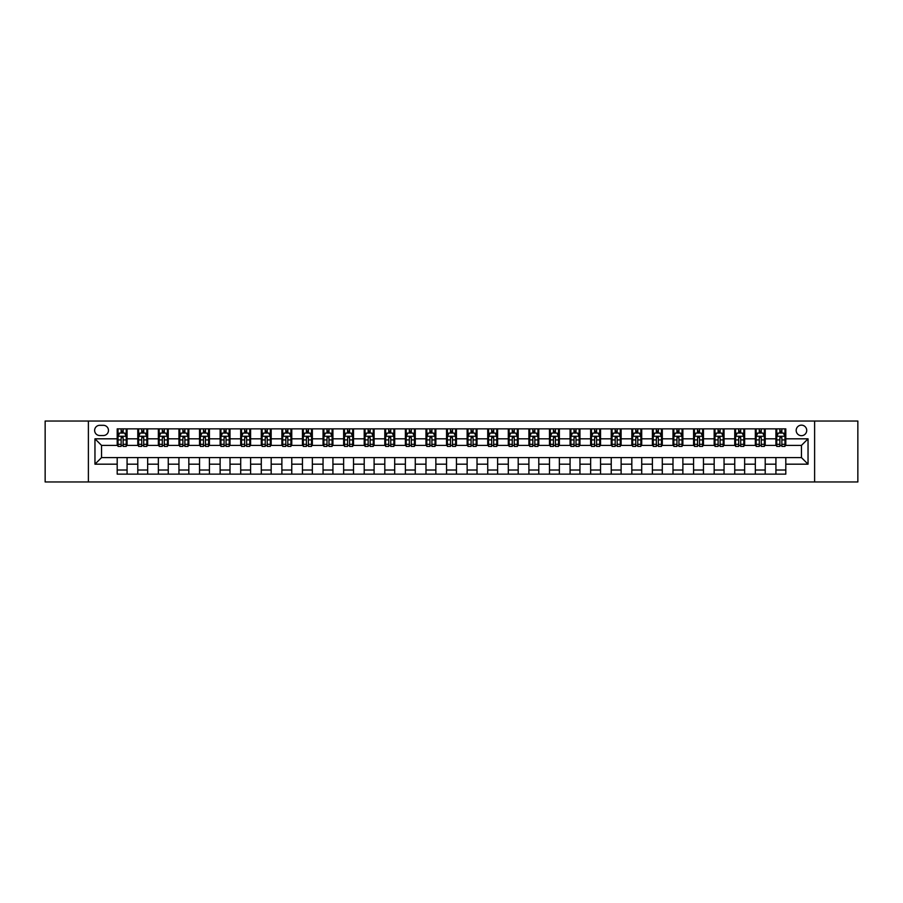 <?xml version="1.0" encoding="UTF-8"?>
<svg xmlns="http://www.w3.org/2000/svg" width="903" height="903" viewBox="0 0 903 903"><rect width="100%" height="100%" fill="white"/><g stroke="black" fill="none" stroke-linecap="round" stroke-linejoin="round"><path stroke-width="1.35" d="M801.446 425.155A5.271 5.271 0 0 0 796.175 430.426A5.271 5.271 0 0 0 801.446 435.686A5.271 5.271 0 0 0 806.718 430.426A5.271 5.271 0 0 0 801.446 425.155M814.619 481.965L857.85 481.965L857.85 421.035L814.619 421.035L814.619 481.965L88.381 481.965L88.381 421.035L45.15 421.035L45.15 481.965L88.381 481.965M99.736 435.528L103.36 435.528A5.102 5.102 0 0 0 108.473 430.426A5.102 5.102 0 0 0 103.36 425.313L99.736 425.313A5.102 5.102 0 0 0 94.634 430.426A5.102 5.102 0 0 0 99.736 435.528M814.619 421.035L88.381 421.035M117.198 464.176L94.962 464.176L94.962 438.824L117.198 438.824L117.198 445.405L101.554 445.405L101.554 457.595L117.198 457.595L117.198 474.143L785.802 474.143L785.802 457.595L801.446 457.595L801.446 445.405L785.802 445.405L785.802 438.824L808.038 438.824L808.038 464.176L785.802 464.176M785.802 438.824L785.802 428.857L117.198 428.857L117.198 438.824M775.925 428.857L775.925 445.405L776.749 445.405M779.876 445.405L781.851 445.405M784.978 445.405L785.802 445.405M775.925 445.405L764.389 445.405M755.337 428.857L755.337 445.405L756.161 445.405M759.288 445.405L761.263 445.405M755.337 445.405L743.812 445.405M734.749 428.857L734.749 445.405L735.573 445.405M738.699 445.405L740.674 445.405M734.749 445.405L723.224 445.405M714.171 428.857L714.171 445.405L714.984 445.405M718.122 445.405L720.097 445.405M714.171 445.405L702.636 445.405M693.583 428.857L693.583 445.405L694.407 445.405M697.534 445.405L699.509 445.405M693.583 445.405L682.058 445.405M672.995 428.857L672.995 445.405L673.819 445.405M676.945 445.405L678.921 445.405M672.995 445.405L661.47 445.405M652.406 428.857L652.406 445.405L653.23 445.405M656.368 445.405L658.343 445.405M652.406 445.405L640.882 445.405M631.829 428.857L631.829 445.405L632.653 445.405M635.78 445.405L637.755 445.405M631.829 445.405L620.293 445.405M611.241 428.857L611.241 445.405L612.065 445.405M615.191 445.405L617.167 445.405M611.241 445.405L599.716 445.405M590.652 428.857L590.652 445.405L591.476 445.405M594.603 445.405L596.578 445.405M590.652 445.405L579.128 445.405M570.075 428.857L570.075 445.405L570.899 445.405M574.026 445.405L576.001 445.405M570.075 445.405L558.539 445.405M549.487 428.857L549.487 445.405L550.311 445.405M553.437 445.405L555.413 445.405M549.487 445.405L537.962 445.405M528.898 428.857L528.898 445.405L529.722 445.405M532.849 445.405L534.824 445.405M528.898 445.405L517.374 445.405M508.31 428.857L508.31 445.405L509.134 445.405M512.272 445.405L514.247 445.405M508.31 445.405L496.785 445.405M487.733 428.857L487.733 445.405L488.557 445.405M491.683 445.405L493.659 445.405M487.733 445.405L476.197 445.405M467.144 428.857L467.144 445.405L467.968 445.405M471.095 445.405L473.07 445.405M467.144 445.405L455.62 445.405M446.556 428.857L446.556 445.405L447.38 445.405M450.507 445.405L452.493 445.405M446.556 445.405L435.032 445.405M425.979 428.857L425.979 445.405L426.803 445.405M429.93 445.405L431.905 445.405M425.979 445.405L414.443 445.405M405.391 428.857L405.391 445.405L406.215 445.405M409.341 445.405L411.316 445.405M405.391 445.405L393.866 445.405M384.802 428.857L384.802 445.405L385.626 445.405M388.753 445.405L390.728 445.405M384.802 445.405L373.278 445.405M364.214 428.857L364.214 445.405L365.038 445.405M368.176 445.405L370.151 445.405M364.214 445.405L352.689 445.405M343.637 428.857L343.637 445.405L344.461 445.405M347.587 445.405L349.563 445.405M343.637 445.405L332.101 445.405M323.048 428.857L323.048 445.405L323.872 445.405M326.999 445.405L328.974 445.405M323.048 445.405L311.524 445.405M302.46 428.857L302.46 445.405L303.284 445.405M306.422 445.405L308.397 445.405M302.46 445.405L290.935 445.405M281.883 428.857L281.883 445.405L282.707 445.405M285.833 445.405L287.809 445.405M281.883 445.405L270.347 445.405M261.294 428.857L261.294 445.405L262.118 445.405M265.245 445.405L267.22 445.405M261.294 445.405L249.77 445.405M240.706 428.857L240.706 445.405L241.53 445.405M244.657 445.405L246.632 445.405M240.706 445.405L229.181 445.405M220.129 428.857L220.129 445.405L220.942 445.405M224.079 445.405L226.055 445.405M220.129 445.405L208.593 445.405M199.54 428.857L199.54 445.405L200.364 445.405M203.491 445.405L205.466 445.405M199.54 445.405L188.016 445.405M178.952 428.857L178.952 445.405L179.776 445.405M182.903 445.405L184.878 445.405M178.952 445.405L167.427 445.405M158.364 428.857L158.364 445.405L159.188 445.405M162.326 445.405L164.301 445.405M158.364 445.405L146.839 445.405M137.787 428.857L137.787 445.405L138.61 445.405M141.737 445.405L143.712 445.405M137.787 445.405L126.251 445.405M117.198 445.405L118.022 445.405M121.149 445.405L123.124 445.405M117.198 457.595L127.075 457.595L127.075 474.143M785.802 457.595L127.075 457.595M127.075 428.857L127.075 445.405M117.198 432.977L118.022 432.977M121.149 432.977L123.124 432.977M126.251 432.977L127.075 432.977M117.198 470.023L127.075 470.023M137.787 457.595L137.787 474.143M147.663 428.857L147.663 445.405M137.787 432.977L138.61 432.977M141.737 432.977L143.712 432.977M146.839 432.977L147.663 432.977M147.663 457.595L147.663 474.143M137.787 470.023L147.663 470.023M158.364 457.595L158.364 474.143M168.251 457.595L168.251 474.143M158.364 470.023L168.251 470.023M168.251 428.857L168.251 445.405M158.364 432.977L159.188 432.977M162.326 432.977L164.301 432.977M167.427 432.977L168.251 432.977M178.952 457.595L178.952 474.143M188.829 457.595L188.829 474.143M178.952 470.023L188.829 470.023M188.829 428.857L188.829 445.405M178.952 432.977L179.776 432.977M182.903 432.977L184.878 432.977M188.016 432.977L188.829 432.977M199.54 457.595L199.54 474.143M209.417 457.595L209.417 474.143M199.54 470.023L209.417 470.023M209.417 428.857L209.417 445.405M199.54 432.977L200.364 432.977M203.491 432.977L205.466 432.977M208.593 432.977L209.417 432.977M220.129 457.595L220.129 474.143M230.005 457.595L230.005 474.143M220.129 470.023L230.005 470.023M230.005 428.857L230.005 445.405M220.129 432.977L220.942 432.977M224.079 432.977L226.055 432.977M229.181 432.977L230.005 432.977M240.706 457.595L240.706 474.143M250.594 457.595L250.594 474.143M240.706 470.023L250.594 470.023M250.594 428.857L250.594 445.405M240.706 432.977L241.53 432.977M244.657 432.977L246.632 432.977M249.77 432.977L250.594 432.977M261.294 457.595L261.294 474.143M271.171 457.595L271.171 474.143M261.294 470.023L271.171 470.023M271.171 428.857L271.171 445.405M261.294 432.977L262.118 432.977M265.245 432.977L267.22 432.977M270.347 432.977L271.171 432.977M281.883 457.595L281.883 474.143M291.759 457.595L291.759 474.143M281.883 470.023L291.759 470.023M291.759 428.857L291.759 445.405M281.883 432.977L282.707 432.977M285.833 432.977L287.809 432.977M290.935 432.977L291.759 432.977M302.46 457.595L302.46 474.143M312.348 457.595L312.348 474.143M302.46 470.023L312.348 470.023M312.348 428.857L312.348 445.405M302.46 432.977L303.284 432.977M306.422 432.977L308.397 432.977M311.524 432.977L312.348 432.977M323.048 457.595L323.048 474.143M332.925 457.595L332.925 474.143M323.048 470.023L332.925 470.023M332.925 428.857L332.925 445.405M323.048 432.977L323.872 432.977M326.999 432.977L328.974 432.977M332.101 432.977L332.925 432.977M343.637 457.595L343.637 474.143M353.513 457.595L353.513 474.143M343.637 470.023L353.513 470.023M353.513 428.857L353.513 445.405M343.637 432.977L344.461 432.977M347.587 432.977L349.563 432.977M352.689 432.977L353.513 432.977M364.214 457.595L364.214 474.143M374.102 457.595L374.102 474.143M364.214 470.023L374.102 470.023M374.102 428.857L374.102 445.405M364.214 432.977L365.038 432.977M368.176 432.977L370.151 432.977M373.278 432.977L374.102 432.977M384.802 457.595L384.802 474.143M394.69 457.595L394.69 474.143M384.802 470.023L394.69 470.023M394.69 428.857L394.69 445.405M384.802 432.977L385.626 432.977M388.753 432.977L390.728 432.977M393.866 432.977L394.69 432.977M405.391 457.595L405.391 474.143M415.267 457.595L415.267 474.143M405.391 470.023L415.267 470.023M415.267 428.857L415.267 445.405M405.391 432.977L406.215 432.977M409.341 432.977L411.316 432.977M414.443 432.977L415.267 432.977M425.979 457.595L425.979 474.143M435.856 457.595L435.856 474.143M425.979 470.023L435.856 470.023M435.856 428.857L435.856 445.405M425.979 432.977L426.803 432.977M429.93 432.977L431.905 432.977M435.032 432.977L435.856 432.977M446.556 457.595L446.556 474.143M456.444 457.595L456.444 474.143M446.556 470.023L456.444 470.023M456.444 428.857L456.444 445.405M446.556 432.977L447.38 432.977M450.507 432.977L452.493 432.977M455.62 432.977L456.444 432.977M467.144 457.595L467.144 474.143M477.021 457.595L477.021 474.143M467.144 470.023L477.021 470.023M477.021 428.857L477.021 445.405M467.144 432.977L467.968 432.977M471.095 432.977L473.07 432.977M476.197 432.977L477.021 432.977M487.733 457.595L487.733 474.143M497.609 457.595L497.609 474.143M487.733 470.023L497.609 470.023M497.609 428.857L497.609 445.405M487.733 432.977L488.557 432.977M491.683 432.977L493.659 432.977M496.785 432.977L497.609 432.977M508.31 457.595L508.31 474.143M518.198 457.595L518.198 474.143M508.31 470.023L518.198 470.023M518.198 428.857L518.198 445.405M508.31 432.977L509.134 432.977M512.272 432.977L514.247 432.977M517.374 432.977L518.198 432.977M528.898 457.595L528.898 474.143M538.786 457.595L538.786 474.143M528.898 470.023L538.786 470.023M538.786 428.857L538.786 445.405M528.898 432.977L529.722 432.977M532.849 432.977L534.824 432.977M537.962 432.977L538.786 432.977M549.487 457.595L549.487 474.143M559.363 457.595L559.363 474.143M549.487 470.023L559.363 470.023M559.363 428.857L559.363 445.405M549.487 432.977L550.311 432.977M553.437 432.977L555.413 432.977M558.539 432.977L559.363 432.977M570.075 457.595L570.075 474.143M579.952 457.595L579.952 474.143M570.075 470.023L579.952 470.023M579.952 428.857L579.952 445.405M570.075 432.977L570.899 432.977M574.026 432.977L576.001 432.977M579.128 432.977L579.952 432.977M590.652 457.595L590.652 474.143M600.54 457.595L600.54 474.143M590.652 470.023L600.54 470.023M600.54 428.857L600.54 445.405M590.652 432.977L591.476 432.977M594.603 432.977L596.578 432.977M599.716 432.977L600.54 432.977M611.241 457.595L611.241 474.143M621.117 457.595L621.117 474.143M611.241 470.023L621.117 470.023M621.117 428.857L621.117 445.405M611.241 432.977L612.065 432.977M615.191 432.977L617.167 432.977M620.293 432.977L621.117 432.977M631.829 457.595L631.829 474.143M641.706 457.595L641.706 474.143M631.829 470.023L641.706 470.023M641.706 428.857L641.706 445.405M631.829 432.977L632.653 432.977M635.78 432.977L637.755 432.977M640.882 432.977L641.706 432.977M652.406 457.595L652.406 474.143M662.294 457.595L662.294 474.143M652.406 470.023L662.294 470.023M662.294 428.857L662.294 445.405M652.406 432.977L653.23 432.977M656.368 432.977L658.343 432.977M661.47 432.977L662.294 432.977M672.995 457.595L672.995 474.143M682.871 457.595L682.871 474.143M672.995 470.023L682.871 470.023M682.871 428.857L682.871 445.405M672.995 432.977L673.819 432.977M676.945 432.977L678.921 432.977M682.058 432.977L682.871 432.977M693.583 457.595L693.583 474.143M703.46 457.595L703.46 474.143M693.583 470.023L703.46 470.023M703.46 428.857L703.46 445.405M693.583 432.977L694.407 432.977M697.534 432.977L699.509 432.977M702.636 432.977L703.46 432.977M714.171 457.595L714.171 474.143M724.048 457.595L724.048 474.143M714.171 470.023L724.048 470.023M724.048 428.857L724.048 445.405M714.171 432.977L714.984 432.977M718.122 432.977L720.097 432.977M723.224 432.977L724.048 432.977M734.749 457.595L734.749 474.143M744.636 457.595L744.636 474.143M734.749 470.023L744.636 470.023M744.636 428.857L744.636 445.405M734.749 432.977L735.573 432.977M738.699 432.977L740.674 432.977M743.812 432.977L744.636 432.977M755.337 457.595L755.337 474.143M765.213 457.595L765.213 474.143M755.337 470.023L765.213 470.023M765.213 428.857L765.213 445.405M755.337 432.977L756.161 432.977M759.288 432.977L761.263 432.977M764.389 432.977L765.213 432.977M775.925 457.595L775.925 474.143M775.925 470.023L785.802 470.023M775.925 432.977L776.749 432.977M779.876 432.977L781.851 432.977M784.978 432.977L785.802 432.977M101.554 445.405L94.962 438.824M101.554 457.595L94.962 464.176M808.038 438.824L801.446 445.405M808.038 464.176L801.446 457.595M123.124 431.002L121.149 431.002M126.251 444.332L123.124 444.332L123.124 446.398L126.251 446.398L126.251 436.352L124.614 433.056L119.67 433.056L118.022 436.352L118.022 446.398L121.149 446.398L121.149 444.332L118.022 444.332M118.022 436.352L118.022 428.857M126.251 436.352L126.251 428.857M121.149 433.056L121.149 428.857M123.124 428.857L123.124 433.056M123.124 444.332L123.124 437.583L121.149 437.583L121.149 444.332M143.712 431.002L141.737 431.002M146.839 444.332L143.712 444.332L143.712 446.398L146.839 446.398L146.839 436.352L145.191 433.056L140.258 433.056L138.61 436.352L138.61 446.398L141.737 446.398L141.737 444.332L138.61 444.332M138.61 436.352L138.61 428.857M146.839 436.352L146.839 428.857M141.737 433.056L141.737 428.857M143.712 428.857L143.712 433.056M143.712 444.332L143.712 437.583L141.737 437.583L141.737 444.332M164.301 431.002L162.326 431.002M167.427 444.332L164.301 444.332L164.301 446.398L167.427 446.398L167.427 436.352L165.78 433.056L160.836 433.056L159.188 436.352L159.188 446.398L162.326 446.398L162.326 444.332L159.188 444.332M159.188 436.352L159.188 428.857M167.427 436.352L167.427 428.857M162.326 433.056L162.326 428.857M164.301 428.857L164.301 433.056M164.301 444.332L164.301 437.583L162.326 437.583L162.326 444.332M184.878 431.002L182.903 431.002M188.016 444.332L184.878 444.332L184.878 446.398L188.016 446.398L188.016 436.352L186.368 433.056L181.424 433.056L179.776 436.352L179.776 446.398L182.903 446.398L182.903 444.332L179.776 444.332M179.776 436.352L179.776 428.857M188.016 436.352L188.016 428.857M182.903 433.056L182.903 428.857M184.878 428.857L184.878 433.056M184.878 444.332L184.878 437.583L182.903 437.583L182.903 444.332M205.466 431.002L203.491 431.002M208.593 444.332L205.466 444.332L205.466 446.398L208.593 446.398L208.593 436.352L206.945 433.056L202.012 433.056L200.364 436.352L200.364 446.398L203.491 446.398L203.491 444.332L200.364 444.332M200.364 436.352L200.364 428.857M208.593 436.352L208.593 428.857M203.491 433.056L203.491 428.857M205.466 428.857L205.466 433.056M205.466 444.332L205.466 437.583L203.491 437.583L203.491 444.332M226.055 431.002L224.079 431.002M229.181 444.332L226.055 444.332L226.055 446.398L229.181 446.398L229.181 436.352L227.533 433.056L222.589 433.056L220.942 436.352L220.942 446.398L224.079 446.398L224.079 444.332L220.942 444.332M220.942 436.352L220.942 428.857M229.181 436.352L229.181 428.857M224.079 433.056L224.079 428.857M226.055 428.857L226.055 433.056M226.055 444.332L226.055 437.583L224.079 437.583L224.079 444.332M246.632 431.002L244.657 431.002M249.77 444.332L246.632 444.332L246.632 446.398L249.77 446.398L249.77 436.352L248.122 433.056L243.178 433.056L241.53 436.352L241.53 446.398L244.657 446.398L244.657 444.332L241.53 444.332M241.53 436.352L241.53 428.857M249.77 436.352L249.77 428.857M244.657 433.056L244.657 428.857M246.632 428.857L246.632 433.056M246.632 444.332L246.632 437.583L244.657 437.583L244.657 444.332M267.22 431.002L265.245 431.002M270.347 444.332L267.22 444.332L267.22 446.398L270.347 446.398L270.347 436.352L268.699 433.056L263.766 433.056L262.118 436.352L262.118 446.398L265.245 446.398L265.245 444.332L262.118 444.332M262.118 436.352L262.118 428.857M270.347 436.352L270.347 428.857M265.245 433.056L265.245 428.857M267.22 428.857L267.22 433.056M267.22 444.332L267.22 437.583L265.245 437.583L265.245 444.332M287.809 431.002L285.833 431.002M290.935 444.332L287.809 444.332L287.809 446.398L290.935 446.398L290.935 436.352L289.287 433.056L284.343 433.056L282.707 436.352L282.707 446.398L285.833 446.398L285.833 444.332L282.707 444.332M282.707 436.352L282.707 428.857M290.935 436.352L290.935 428.857M285.833 433.056L285.833 428.857M287.809 428.857L287.809 433.056M287.809 444.332L287.809 437.583L285.833 437.583L285.833 444.332M308.397 431.002L306.422 431.002M311.524 444.332L308.397 444.332L308.397 446.398L311.524 446.398L311.524 436.352L309.876 433.056L304.932 433.056L303.284 436.352L303.284 446.398L306.422 446.398L306.422 444.332L303.284 444.332M303.284 436.352L303.284 428.857M311.524 436.352L311.524 428.857M306.422 433.056L306.422 428.857M308.397 428.857L308.397 433.056M308.397 444.332L308.397 437.583L306.422 437.583L306.422 444.332M328.974 431.002L326.999 431.002M332.101 444.332L328.974 444.332L328.974 446.398L332.101 446.398L332.101 436.352L330.464 433.056L325.52 433.056L323.872 436.352L323.872 446.398L326.999 446.398L326.999 444.332L323.872 444.332M323.872 436.352L323.872 428.857M332.101 436.352L332.101 428.857M326.999 433.056L326.999 428.857M328.974 428.857L328.974 433.056M328.974 444.332L328.974 437.583L326.999 437.583L326.999 444.332M349.563 431.002L347.587 431.002M352.689 444.332L349.563 444.332L349.563 446.398L352.689 446.398L352.689 436.352L351.041 433.056L346.109 433.056L344.461 436.352L344.461 446.398L347.587 446.398L347.587 444.332L344.461 444.332M344.461 436.352L344.461 428.857M352.689 436.352L352.689 428.857M347.587 433.056L347.587 428.857M349.563 428.857L349.563 433.056M349.563 444.332L349.563 437.583L347.587 437.583L347.587 444.332M370.151 431.002L368.176 431.002M373.278 444.332L370.151 444.332L370.151 446.398L373.278 446.398L373.278 436.352L371.63 433.056L366.686 433.056L365.038 436.352L365.038 446.398L368.176 446.398L368.176 444.332L365.038 444.332M365.038 436.352L365.038 428.857M373.278 436.352L373.278 428.857M368.176 433.056L368.176 428.857M370.151 428.857L370.151 433.056M370.151 444.332L370.151 437.583L368.176 437.583L368.176 444.332M390.728 431.002L388.753 431.002M393.866 444.332L390.728 444.332L390.728 446.398L393.866 446.398L393.866 436.352L392.218 433.056L387.274 433.056L385.626 436.352L385.626 446.398L388.753 446.398L388.753 444.332L385.626 444.332M385.626 436.352L385.626 428.857M393.866 436.352L393.866 428.857M388.753 433.056L388.753 428.857M390.728 428.857L390.728 433.056M390.728 444.332L390.728 437.583L388.753 437.583L388.753 444.332M411.316 431.002L409.341 431.002M414.443 444.332L411.316 444.332L411.316 446.398L414.443 446.398L414.443 436.352L412.795 433.056L407.863 433.056L406.215 436.352L406.215 446.398L409.341 446.398L409.341 444.332L406.215 444.332M406.215 436.352L406.215 428.857M414.443 436.352L414.443 428.857M409.341 433.056L409.341 428.857M411.316 428.857L411.316 433.056M411.316 444.332L411.316 437.583L409.341 437.583L409.341 444.332M431.905 431.002L429.93 431.002M435.032 444.332L431.905 444.332L431.905 446.398L435.032 446.398L435.032 436.352L433.384 433.056L428.44 433.056L426.803 436.352L426.803 446.398L429.93 446.398L429.93 444.332L426.803 444.332M426.803 436.352L426.803 428.857M435.032 436.352L435.032 428.857M429.93 433.056L429.93 428.857M431.905 428.857L431.905 433.056M431.905 444.332L431.905 437.583L429.93 437.583L429.93 444.332M452.493 431.002L450.507 431.002M455.62 444.332L452.493 444.332L452.493 446.398L455.62 446.398L455.62 436.352L453.972 433.056L449.028 433.056L447.38 436.352L447.38 446.398L450.507 446.398L450.507 444.332L447.38 444.332M447.38 436.352L447.38 428.857M455.62 436.352L455.62 428.857M450.507 433.056L450.507 428.857M452.493 428.857L452.493 433.056M452.493 444.332L452.493 437.583L450.507 437.583L450.507 444.332M473.07 431.002L471.095 431.002M476.197 444.332L473.07 444.332L473.07 446.398L476.197 446.398L476.197 436.352L474.56 433.056L469.616 433.056L467.968 436.352L467.968 446.398L471.095 446.398L471.095 444.332L467.968 444.332M467.968 436.352L467.968 428.857M476.197 436.352L476.197 428.857M471.095 433.056L471.095 428.857M473.07 428.857L473.07 433.056M473.07 444.332L473.07 437.583L471.095 437.583L471.095 444.332M493.659 431.002L491.683 431.002M496.785 444.332L493.659 444.332L493.659 446.398L496.785 446.398L496.785 436.352L495.137 433.056L490.205 433.056L488.557 436.352L488.557 446.398L491.683 446.398L491.683 444.332L488.557 444.332M488.557 436.352L488.557 428.857M496.785 436.352L496.785 428.857M491.683 433.056L491.683 428.857M493.659 428.857L493.659 433.056M493.659 444.332L493.659 437.583L491.683 437.583L491.683 444.332M514.247 431.002L512.272 431.002M517.374 444.332L514.247 444.332L514.247 446.398L517.374 446.398L517.374 436.352L515.726 433.056L510.782 433.056L509.134 436.352L509.134 446.398L512.272 446.398L512.272 444.332L509.134 444.332M509.134 436.352L509.134 428.857M517.374 436.352L517.374 428.857M512.272 433.056L512.272 428.857M514.247 428.857L514.247 433.056M514.247 444.332L514.247 437.583L512.272 437.583L512.272 444.332M534.824 431.002L532.849 431.002M537.962 444.332L534.824 444.332L534.824 446.398L537.962 446.398L537.962 436.352L536.314 433.056L531.37 433.056L529.722 436.352L529.722 446.398L532.849 446.398L532.849 444.332L529.722 444.332M529.722 436.352L529.722 428.857M537.962 436.352L537.962 428.857M532.849 433.056L532.849 428.857M534.824 428.857L534.824 433.056M534.824 444.332L534.824 437.583L532.849 437.583L532.849 444.332M555.413 431.002L553.437 431.002M558.539 444.332L555.413 444.332L555.413 446.398L558.539 446.398L558.539 436.352L556.891 433.056L551.959 433.056L550.311 436.352L550.311 446.398L553.437 446.398L553.437 444.332L550.311 444.332M550.311 436.352L550.311 428.857M558.539 436.352L558.539 428.857M553.437 433.056L553.437 428.857M555.413 428.857L555.413 433.056M555.413 444.332L555.413 437.583L553.437 437.583L553.437 444.332M576.001 431.002L574.026 431.002M579.128 444.332L576.001 444.332L576.001 446.398L579.128 446.398L579.128 436.352L577.48 433.056L572.536 433.056L570.899 436.352L570.899 446.398L574.026 446.398L574.026 444.332L570.899 444.332M570.899 436.352L570.899 428.857M579.128 436.352L579.128 428.857M574.026 433.056L574.026 428.857M576.001 428.857L576.001 433.056M576.001 444.332L576.001 437.583L574.026 437.583L574.026 444.332M596.578 431.002L594.603 431.002M599.716 444.332L596.578 444.332L596.578 446.398L599.716 446.398L599.716 436.352L598.068 433.056L593.124 433.056L591.476 436.352L591.476 446.398L594.603 446.398L594.603 444.332L591.476 444.332M591.476 436.352L591.476 428.857M599.716 436.352L599.716 428.857M594.603 433.056L594.603 428.857M596.578 428.857L596.578 433.056M596.578 444.332L596.578 437.583L594.603 437.583L594.603 444.332M617.167 431.002L615.191 431.002M620.293 444.332L617.167 444.332L617.167 446.398L620.293 446.398L620.293 436.352L618.657 433.056L613.713 433.056L612.065 436.352L612.065 446.398L615.191 446.398L615.191 444.332L612.065 444.332M612.065 436.352L612.065 428.857M620.293 436.352L620.293 428.857M615.191 433.056L615.191 428.857M617.167 428.857L617.167 433.056M617.167 444.332L617.167 437.583L615.191 437.583L615.191 444.332M637.755 431.002L635.78 431.002M640.882 444.332L637.755 444.332L637.755 446.398L640.882 446.398L640.882 436.352L639.234 433.056L634.301 433.056L632.653 436.352L632.653 446.398L635.78 446.398L635.78 444.332L632.653 444.332M632.653 436.352L632.653 428.857M640.882 436.352L640.882 428.857M635.78 433.056L635.78 428.857M637.755 428.857L637.755 433.056M637.755 444.332L637.755 437.583L635.78 437.583L635.78 444.332M658.343 431.002L656.368 431.002M661.47 444.332L658.343 444.332L658.343 446.398L661.47 446.398L661.47 436.352L659.822 433.056L654.878 433.056L653.23 436.352L653.23 446.398L656.368 446.398L656.368 444.332L653.23 444.332M653.23 436.352L653.23 428.857M661.47 436.352L661.47 428.857M656.368 433.056L656.368 428.857M658.343 428.857L658.343 433.056M658.343 444.332L658.343 437.583L656.368 437.583L656.368 444.332M678.921 431.002L676.945 431.002M682.058 444.332L678.921 444.332L678.921 446.398L682.058 446.398L682.058 436.352L680.41 433.056L675.467 433.056L673.819 436.352L673.819 446.398L676.945 446.398L676.945 444.332L673.819 444.332M673.819 436.352L673.819 428.857M682.058 436.352L682.058 428.857M676.945 433.056L676.945 428.857M678.921 428.857L678.921 433.056M678.921 444.332L678.921 437.583L676.945 437.583L676.945 444.332M699.509 431.002L697.534 431.002M702.636 444.332L699.509 444.332L699.509 446.398L702.636 446.398L702.636 436.352L700.988 433.056L696.055 433.056L694.407 436.352L694.407 446.398L697.534 446.398L697.534 444.332L694.407 444.332M694.407 436.352L694.407 428.857M702.636 436.352L702.636 428.857M697.534 433.056L697.534 428.857M699.509 428.857L699.509 433.056M699.509 444.332L699.509 437.583L697.534 437.583L697.534 444.332M720.097 431.002L718.122 431.002M723.224 444.332L720.097 444.332L720.097 446.398L723.224 446.398L723.224 436.352L721.576 433.056L716.632 433.056L714.984 436.352L714.984 446.398L718.122 446.398L718.122 444.332L714.984 444.332M714.984 436.352L714.984 428.857M723.224 436.352L723.224 428.857M718.122 433.056L718.122 428.857M720.097 428.857L720.097 433.056M720.097 444.332L720.097 437.583L718.122 437.583L718.122 444.332M740.674 431.002L738.699 431.002M743.812 444.332L740.674 444.332L740.674 446.398L743.812 446.398L743.812 436.352L742.164 433.056L737.22 433.056L735.573 436.352L735.573 446.398L738.699 446.398L738.699 444.332L735.573 444.332M735.573 436.352L735.573 428.857M743.812 436.352L743.812 428.857M738.699 433.056L738.699 428.857M740.674 428.857L740.674 433.056M740.674 444.332L740.674 437.583L738.699 437.583L738.699 444.332M761.263 431.002L759.288 431.002M764.389 444.332L761.263 444.332L761.263 446.398L764.389 446.398L764.389 436.352L762.742 433.056L757.809 433.056L756.161 436.352L756.161 446.398L759.288 446.398L759.288 444.332L756.161 444.332M756.161 436.352L756.161 428.857M764.389 436.352L764.389 428.857M759.288 433.056L759.288 428.857M761.263 428.857L761.263 433.056M761.263 444.332L761.263 437.583L759.288 437.583L759.288 444.332M781.851 431.002L779.876 431.002M784.978 444.332L781.851 444.332L781.851 446.398L784.978 446.398L784.978 436.352L783.33 433.056L778.386 433.056L776.749 436.352L776.749 446.398L779.876 446.398L779.876 444.332L776.749 444.332M776.749 436.352L776.749 428.857M784.978 436.352L784.978 428.857M779.876 433.056L779.876 428.857M781.851 428.857L781.851 433.056M781.851 444.332L781.851 437.583L779.876 437.583L779.876 444.332M137.787 464.176L127.075 464.176M137.787 438.824L127.075 438.824M158.364 438.824L147.663 438.824M158.364 464.176L147.663 464.176M178.952 438.824L168.251 438.824M178.952 464.176L168.251 464.176M199.54 438.824L188.829 438.824M199.54 464.176L188.829 464.176M220.129 438.824L209.417 438.824M220.129 464.176L209.417 464.176M240.706 438.824L230.005 438.824M240.706 464.176L230.005 464.176M261.294 438.824L250.594 438.824M261.294 464.176L250.594 464.176M281.883 438.824L271.171 438.824M281.883 464.176L271.171 464.176M302.46 438.824L291.759 438.824M302.46 464.176L291.759 464.176M323.048 438.824L312.348 438.824M323.048 464.176L312.348 464.176M343.637 438.824L332.925 438.824M343.637 464.176L332.925 464.176M364.214 438.824L353.513 438.824M364.214 464.176L353.513 464.176M384.802 438.824L374.102 438.824M384.802 464.176L374.102 464.176M405.391 438.824L394.69 438.824M405.391 464.176L394.69 464.176M425.979 438.824L415.267 438.824M425.979 464.176L415.267 464.176M446.556 438.824L435.856 438.824M446.556 464.176L435.856 464.176M467.144 438.824L456.444 438.824M467.144 464.176L456.444 464.176M487.733 438.824L477.021 438.824M487.733 464.176L477.021 464.176M508.31 438.824L497.609 438.824M508.31 464.176L497.609 464.176M528.898 438.824L518.198 438.824M528.898 464.176L518.198 464.176M549.487 438.824L538.786 438.824M549.487 464.176L538.786 464.176M570.075 438.824L559.363 438.824M570.075 464.176L559.363 464.176M590.652 438.824L579.952 438.824M590.652 464.176L579.952 464.176M611.241 438.824L600.54 438.824M611.241 464.176L600.54 464.176M631.829 438.824L621.117 438.824M631.829 464.176L621.117 464.176M652.406 438.824L641.706 438.824M652.406 464.176L641.706 464.176M672.995 438.824L662.294 438.824M672.995 464.176L662.294 464.176M693.583 438.824L682.871 438.824M693.583 464.176L682.871 464.176M714.171 438.824L703.46 438.824M714.171 464.176L703.46 464.176M734.749 438.824L724.048 438.824M734.749 464.176L724.048 464.176M755.337 438.824L744.636 438.824M755.337 464.176L744.636 464.176M775.925 438.824L765.213 438.824M775.925 464.176L765.213 464.176M126.217 436.262L118.067 436.262M118.022 433.248L119.568 433.248M124.704 433.248L126.251 433.248M121.149 439.919L118.022 439.919M126.251 439.919L123.124 439.919M123.124 432.04L121.149 432.04M146.794 436.262L138.644 436.262M138.61 433.248L140.157 433.248M145.293 433.248L146.839 433.248M141.737 439.919L138.61 439.919M146.839 439.919L143.712 439.919M143.712 432.04L141.737 432.04M167.382 436.262L159.233 436.262M159.188 433.248L160.734 433.248M165.881 433.248L167.427 433.248M162.326 439.919L159.188 439.919M167.427 439.919L164.301 439.919M164.301 432.04L162.326 432.04M187.971 436.262L179.821 436.262M179.776 433.248L181.322 433.248M186.458 433.248L188.016 433.248M182.903 439.919L179.776 439.919M188.016 439.919L184.878 439.919M184.878 432.04L182.903 432.04M208.559 436.262L200.398 436.262M200.364 433.248L201.911 433.248M207.047 433.248L208.593 433.248M203.491 439.919L200.364 439.919M208.593 439.919L205.466 439.919M205.466 432.04L203.491 432.04M229.136 436.262L220.987 436.262M220.942 433.248L222.499 433.248M227.635 433.248L229.181 433.248M224.079 439.919L220.942 439.919M229.181 439.919L226.055 439.919M226.055 432.04L224.079 432.04M249.725 436.262L241.575 436.262M241.53 433.248L243.076 433.248M248.223 433.248L249.77 433.248M244.657 439.919L241.53 439.919M249.77 439.919L246.632 439.919M246.632 432.04L244.657 432.04M270.313 436.262L262.163 436.262M262.118 433.248L263.665 433.248M268.801 433.248L270.347 433.248M265.245 439.919L262.118 439.919M270.347 439.919L267.22 439.919M267.22 432.04L265.245 432.04M290.89 436.262L282.741 436.262M282.707 433.248L284.253 433.248M289.389 433.248L290.935 433.248M285.833 439.919L282.707 439.919M290.935 439.919L287.809 439.919M287.809 432.04L285.833 432.04M311.479 436.262L303.329 436.262M303.284 433.248L304.83 433.248M309.977 433.248L311.524 433.248M306.422 439.919L303.284 439.919M311.524 439.919L308.397 439.919M308.397 432.04L306.422 432.04M332.067 436.262L323.917 436.262M323.872 433.248L325.419 433.248M330.554 433.248L332.101 433.248M326.999 439.919L323.872 439.919M332.101 439.919L328.974 439.919M328.974 432.04L326.999 432.04M352.655 436.262L344.494 436.262M344.461 433.248L346.007 433.248M351.143 433.248L352.689 433.248M347.587 439.919L344.461 439.919M352.689 439.919L349.563 439.919M349.563 432.04L347.587 432.04M373.232 436.262L365.083 436.262M365.038 433.248L366.595 433.248M371.731 433.248L373.278 433.248M368.176 439.919L365.038 439.919M373.278 439.919L370.151 439.919M370.151 432.04L368.176 432.04M393.821 436.262L385.671 436.262M385.626 433.248L387.173 433.248M392.308 433.248L393.866 433.248M388.753 439.919L385.626 439.919M393.866 439.919L390.728 439.919M390.728 432.04L388.753 432.04M414.409 436.262L406.248 436.262M406.215 433.248L407.761 433.248M412.897 433.248L414.443 433.248M409.341 439.919L406.215 439.919M414.443 439.919L411.316 439.919M411.316 432.04L409.341 432.04M434.986 436.262L426.837 436.262M426.803 433.248L428.349 433.248M433.485 433.248L435.032 433.248M429.93 439.919L426.803 439.919M435.032 439.919L431.905 439.919M431.905 432.04L429.93 432.04M455.575 436.262L447.425 436.262M447.38 433.248L448.926 433.248M454.074 433.248L455.62 433.248M450.507 439.919L447.38 439.919M455.62 439.919L452.493 439.919M452.493 432.04L450.507 432.04M476.163 436.262L468.014 436.262M467.968 433.248L469.515 433.248M474.651 433.248L476.197 433.248M471.095 439.919L467.968 439.919M476.197 439.919L473.07 439.919M473.07 432.04L471.095 432.04M496.752 436.262L488.591 436.262M488.557 433.248L490.103 433.248M495.239 433.248L496.785 433.248M491.683 439.919L488.557 439.919M496.785 439.919L493.659 439.919M493.659 432.04L491.683 432.04M517.329 436.262L509.179 436.262M509.134 433.248L510.692 433.248M515.827 433.248L517.374 433.248M512.272 439.919L509.134 439.919M517.374 439.919L514.247 439.919M514.247 432.04L512.272 432.04M537.917 436.262L529.768 436.262M529.722 433.248L531.269 433.248M536.405 433.248L537.962 433.248M532.849 439.919L529.722 439.919M537.962 439.919L534.824 439.919M534.824 432.04L532.849 432.04M558.505 436.262L550.345 436.262M550.311 433.248L551.857 433.248M556.993 433.248L558.539 433.248M553.437 439.919L550.311 439.919M558.539 439.919L555.413 439.919M555.413 432.04L553.437 432.04M579.083 436.262L570.933 436.262M570.899 433.248L572.446 433.248M577.581 433.248L579.128 433.248M574.026 439.919L570.899 439.919M579.128 439.919L576.001 439.919M576.001 432.04L574.026 432.04M599.671 436.262L591.521 436.262M591.476 433.248L593.023 433.248M598.17 433.248L599.716 433.248M594.603 439.919L591.476 439.919M599.716 439.919L596.578 439.919M596.578 432.04L594.603 432.04M620.259 436.262L612.11 436.262M612.065 433.248L613.611 433.248M618.747 433.248L620.293 433.248M615.191 439.919L612.065 439.919M620.293 439.919L617.167 439.919M617.167 432.04L615.191 432.04M640.837 436.262L632.687 436.262M632.653 433.248L634.199 433.248M639.335 433.248L640.882 433.248M635.78 439.919L632.653 439.919M640.882 439.919L637.755 439.919M637.755 432.04L635.78 432.04M661.425 436.262L653.275 436.262M653.23 433.248L654.777 433.248M659.924 433.248L661.47 433.248M656.368 439.919L653.23 439.919M661.47 439.919L658.343 439.919M658.343 432.04L656.368 432.04M682.013 436.262L673.864 436.262M673.819 433.248L675.365 433.248M680.501 433.248L682.058 433.248M676.945 439.919L673.819 439.919M682.058 439.919L678.921 439.919M678.921 432.04L676.945 432.04M702.602 436.262L694.441 436.262M694.407 433.248L695.953 433.248M701.089 433.248L702.636 433.248M697.534 439.919L694.407 439.919M702.636 439.919L699.509 439.919M699.509 432.04L697.534 432.04M723.179 436.262L715.029 436.262M714.984 433.248L716.542 433.248M721.678 433.248L723.224 433.248M718.122 439.919L714.984 439.919M723.224 439.919L720.097 439.919M720.097 432.04L718.122 432.04M743.767 436.262L735.618 436.262M735.573 433.248L737.119 433.248M742.266 433.248L743.812 433.248M738.699 439.919L735.573 439.919M743.812 439.919L740.674 439.919M740.674 432.04L738.699 432.04M764.356 436.262L756.206 436.262M756.161 433.248L757.707 433.248M762.843 433.248L764.389 433.248M759.288 439.919L756.161 439.919M764.389 439.919L761.263 439.919M761.263 432.04L759.288 432.04M784.933 436.262L776.783 436.262M776.749 433.248L778.296 433.248M783.432 433.248L784.978 433.248M779.876 439.919L776.749 439.919M784.978 439.919L781.851 439.919M781.851 432.04L779.876 432.04"/></g></svg>
